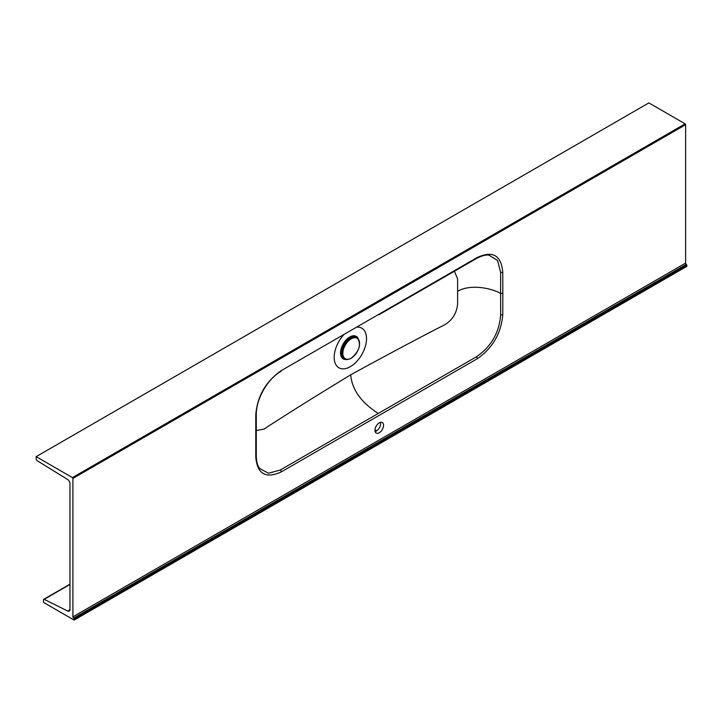 <?xml version="1.0" encoding="UTF-8"?>
<svg xmlns="http://www.w3.org/2000/svg" width="723" height="723" viewBox="0 0 723 723"><rect width="100%" height="100%" fill="white"/><g stroke="black" fill="none" stroke-linecap="round" stroke-linejoin="round"><path stroke-width="1.08" d="M344.329 358.816A12.39 7.158 -60 0 1 344.112 358.689A12.39 7.158 -60 0 1 342.214 348.766A12.39 7.158 -60 0 1 350.303 337.849A12.39 7.158 -60 0 1 356.502 337.234A12.39 7.158 -60 0 1 356.71 337.361M342.856 353.321A11.83 6.832 -60 0 1 351.224 338.834A11.83 6.832 -60 0 1 359.584 343.66A11.83 6.832 -60 0 1 351.224 358.147A11.83 6.832 -60 0 1 342.856 353.321M374.984 430.004L376.773 430.763M376.141 431.152L374.993 430.637M69.968 584.455L44.184 599.349A1.039 0.596 -120 0 0 43.507 599.801L43.507 602.404L74.135 620.09L686.85 266.344L686.85 265.214L74.135 618.96L74.135 620.09M44.184 599.349L67.691 611.016L69.968 609.706M72.915 478.445L72.915 616.836L685.621 263.091L685.621 124.699L72.915 478.445L72.427 477.596L36.15 456.656L36.15 458.689A1.735 1.003 -120 0 0 37.334 460.786L67.61 479.485A3.47 1.997 60 0 1 69.968 483.678L69.968 609.507A3.47 1.997 60 0 1 69.254 611.098A3.47 1.997 60 0 1 67.691 611.016M380.452 422.349A6.064 3.498 -60 0 1 376.331 431.044A6.064 3.498 -60 0 1 375.147 431.541M379.268 432.743A6.064 3.498 120 0 0 383.235 427.401A6.064 3.498 120 0 0 382.304 422.539A6.064 3.498 120 0 0 379.268 422.838A6.064 3.498 120 0 0 375.309 428.188A6.064 3.498 120 0 0 376.24 433.05A6.064 3.498 120 0 0 379.268 432.743M502.837 293.339L502.765 314.604C501.211 333.258 492.725 347.953 477.307 358.716L281.229 471.92C265.82 478.951 257.334 474.053 255.77 457.225L255.77 414.758C257.325 396.114 265.82 381.41 281.238 370.655L477.316 257.451C492.715 250.411 501.202 255.309 502.765 272.146L502.837 293.339L500.623 293.457L500.65 272.309L497.578 260.461L489.01 255.201C486.416 254.55 482.395 255.562 476.945 258.247L378.906 314.767M343.913 334.568A22.874 13.204 120 0 0 334.514 360.931A22.874 13.204 120 0 0 350.348 366.66A22.874 13.204 120 0 0 366.181 342.666A22.874 13.204 120 0 0 356.828 327.13M256.222 430.492L263.958 429.137C284.419 415.698 313.339 397.587 350.709 374.794C390.176 353.222 421.554 336.52 444.826 324.708C452.58 319.909 456.837 312.932 457.605 303.787L457.605 278.879L454.378 271.188M255.77 414.758A1.735 0.994 -179.6 0 0 256.276 414.062L256.276 456.502C256.963 466.046 258.463 466.245 259.665 468.477L268.486 473.267L280.307 470.004L476.367 356.81C491.197 346.715 499.295 332.688 500.65 314.749L500.623 293.457C492.905 288.784 471.224 283.353 457.578 291.315M685.621 263.091A1.039 0.596 -120 0 0 686.362 264.365L686.85 265.214M36.15 456.656L648.865 102.91L685.133 123.85L685.621 124.699M74.135 618.96L73.647 618.111L686.362 264.365M72.915 616.836A1.039 0.596 -120 0 0 73.647 618.111M344.112 358.689L344.546 358.942A12.39 7.158 -60 0 1 342.648 349.01A12.39 7.158 -60 0 1 350.736 338.093A12.39 7.158 -60 0 1 356.936 337.478L356.502 337.234M351.776 337.135L348.775 338.174A10.899 6.29 120 0 0 347.365 339.141L348.775 338.174A10.899 6.29 120 0 1 351.758 337.144M341.193 349.824A10.899 6.29 120 0 0 341.663 354.632L341.193 349.842M351.595 337.207A10.881 6.281 120 0 0 348.811 338.219A10.881 6.281 120 0 0 346.218 340.235M341.572 348.278A10.881 6.281 120 0 0 341.636 354.451M354.668 336.665A12.056 6.959 120 0 0 349.453 337.623A12.056 6.959 120 0 0 347.618 338.915A12.056 6.959 120 0 0 341.129 350.158A12.056 6.959 120 0 0 342.702 357.388M346.091 359.503A13.023 7.519 -60 0 1 340.723 350.691A13.023 7.519 -60 0 1 349.742 336.999A13.023 7.519 -60 0 1 358.192 338.545M378.256 413.42C361.157 402.512 351.965 389.634 350.709 374.794M72.427 477.596L685.133 123.85M281.238 370.655A1.735 0.994 59.6 0 1 280.886 371.441C269.019 377.93 256.457 397.108 256.276 414.062M255.888 434.749L255.698 436.023L255.888 434.749M477.316 257.451A1.735 1.012 60.4 0 1 476.945 258.247M256.276 456.502A1.735 1.012 179.6 0 1 255.77 457.225M502.765 272.146A1.735 1.012 179.6 0 1 500.65 272.309M280.307 470.004A1.735 1.012 60.4 0 1 281.229 471.92M502.765 314.604A1.735 0.994 -179.6 0 1 500.65 314.749M476.367 356.81A1.735 0.994 59.6 0 1 477.307 358.716M344.546 358.942C345.612 359.991 347.79 359.792 351.089 358.364C359.692 350.944 361.636 343.985 356.936 337.478M43.714 599.322L69.968 584.166M347.618 338.915C344.211 341.943 342.042 345.693 341.129 350.158"/></g></svg>
